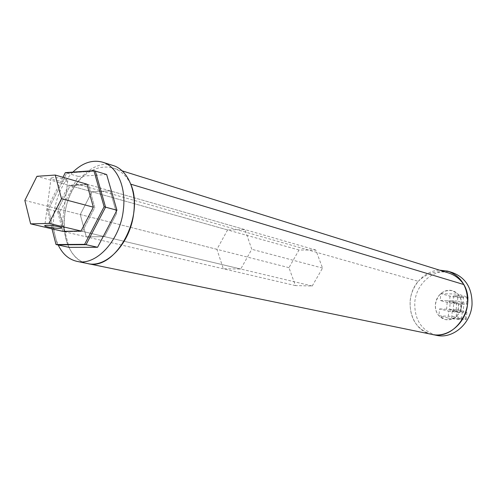 <?xml version="1.0" encoding="UTF-8"?>
<svg xmlns="http://www.w3.org/2000/svg" width="497" height="497" viewBox="0 0 497 497"><rect width="100%" height="100%" fill="white"/><g stroke="black" fill="none" stroke-linecap="round" stroke-linejoin="round"><path stroke-width="0.37" stroke-dasharray="2.48 1.86" d="M447.319 300.741L453.798 302.468L453.109 310.824L446.617 309.19L447.319 300.741L440.224 300.511L440.808 293.609L449.984 296.137C453.966 297.318 467.708 298.181 468.106 297.262L458.072 294.1C463.552 301.791 462.937 309.283 456.234 316.583C452.829 319.36 449.151 320.348 445.194 319.546C438.497 317.403 435.223 312.402 435.372 304.549C437.459 294.267 443.144 289.639 452.425 290.658C458.793 292.913 461.912 297.858 461.788 305.493C459.775 315.589 454.246 320.273 445.194 319.546L438.938 315.837C436.267 312.737 435.074 308.972 435.372 304.549C435.826 300.132 437.633 296.492 440.808 293.609C444.361 290.646 448.238 289.664 452.425 290.658L458.072 294.1L457.501 301.076L467.553 304.108L463.776 304.444L461.614 303.866L460.936 312.172L463.105 312.719L463.776 304.444M453.798 302.468L456.774 302.567L450.313 300.84L449.611 309.302L456.805 309.581L465.863 311.899L466.876 312.445L463.105 312.719M448.17 318.037C452.177 319.062 465.938 320.025 466.323 319.31L456.234 316.583L438.938 315.837L439.522 308.917L448.735 311.215L448.17 318.037L438.938 315.837M460.147 312.601L457.973 312.054L458.65 303.76L460.818 304.338L460.147 312.601L448.735 311.215M460.818 304.338L449.425 302.934L440.224 300.511M458.65 303.76L458.737 303.766C455.09 303.462 453.165 303.127 452.953 302.76L455.6 302.605C459.93 302.853 462.372 303.213 462.918 303.686L461.614 303.866M458.737 303.766L458.06 312.054L452.27 311.091L454.917 310.967C459.247 311.228 461.688 311.582 462.241 312.023L460.849 312.166L461.527 303.86M459.011 318.975L461.682 318.881C461.129 318.471 458.681 318.13 454.351 317.85L451.705 317.943C452.258 318.353 454.693 318.695 459.011 318.975M456.165 295.74L453.519 295.932C454.065 296.429 456.494 296.802 460.806 297.038L463.477 296.852C462.931 296.349 460.495 295.976 456.165 295.74M436.385 335.32C421.593 330.722 414.386 319.813 414.778 302.586C415.983 282.948 435.372 267.051 452.338 272.567M432.005 334.419C417.014 329.884 409.708 318.888 410.106 301.412C411.274 285.092 424.711 270.573 439.503 270.151M440.808 293.609L458.072 294.1M446.617 309.19L439.522 308.917M453.109 310.824L456.091 310.942L456.774 302.567M449.611 309.302L456.091 310.942M450.313 300.84L457.501 301.076M456.805 309.581L456.234 316.583M52.893 177.64L51.036 178.075C49.346 179.237 60.839 181.74 65.834 181.318L67.747 180.877C69.493 179.74 57.919 177.199 52.893 177.64M227.583 229.931L216.916 249.326L223.327 268.784L240.759 269.02L251.774 249.277L244.996 229.645L227.583 229.931L36.933 176.305M24.85 200.434L216.916 249.326M110.166 190.854L91.982 191.786L80.272 214.542L86.304 236.839L104.494 236.615L116.646 213.375L110.166 190.854L88.398 184.586L70.145 185.648L58.286 208.945L64.225 231.695L82.477 231.378L94.79 207.566L88.398 184.586L86.956 184.176L68.704 185.238L56.832 208.572L62.765 231.353L223.327 268.784M312.209 286.011L322.547 268.076L315.775 250.01L299.001 250.022L288.974 267.666L295.411 285.582L312.209 286.011L104.488 236.609L116.64 213.368L110.154 190.848L91.976 191.786L80.259 214.536L86.298 236.839L104.488 236.609L81.017 231.03L240.759 269.02M322.547 268.076L251.774 249.277M86.956 184.176L244.996 229.645M112.496 165.333C92.355 158.829 67.934 185.095 64.666 215.039C61.373 238.504 71.27 260.496 87.534 263.534M72.873 172.111C62.759 182.66 56.509 196.091 54.123 212.405C52.614 224.731 53.974 235.597 58.217 245.002M106.638 174.522L78.122 176.392L59.857 212.207L69.04 247.363M65.318 172.639L66.753 173.062L95.331 171.08L66.753 173.062L48.371 209.318L59.857 212.207M62.97 177.274L46.917 208.951L48.371 209.318L66.753 173.062L78.122 176.392M48.371 209.318L57.478 244.841L48.371 209.318M295.411 285.582L64.225 231.695L82.477 231.378L94.79 207.566L88.398 184.586L70.145 185.648L58.286 208.945L64.225 231.695L62.765 231.353M288.974 267.666L56.832 208.572M299.001 250.022L68.704 185.238M46.917 208.951L52.005 228.844M130.786 184.17C126.288 175.559 120.224 170.129 112.608 167.868C99.568 164.892 87.416 170.222 76.159 183.859C56.198 211.741 62.355 259.614 87.671 263.565M76.159 183.859L418.269 281.314C402.769 298.716 410.51 330.698 431.775 334.369M448.07 272.828C437.068 270.076 427.134 272.909 418.269 281.314M315.775 250.01L110.154 190.848M467.099 296.647L466.54 303.518M465.863 311.899L465.304 318.794M449.984 296.137L449.425 302.934M468.106 297.262L467.553 304.108M466.876 312.445L466.323 319.31M453.519 295.932L452.953 302.76M452.27 311.091L451.705 317.943M463.477 296.852L462.918 303.686M462.241 312.023L461.682 318.881M448.741 271.43L447.847 271.151M51.036 178.075L44.817 225.551M67.747 180.877L61.69 227.781M102.152 162.065L103.208 162.401M122.113 170.838L112.608 167.868"/><path stroke-width="0.75" d="M448.741 271.43L452.338 272.567C465.732 277.575 472.299 288.248 472.032 304.574C470.945 323.715 452.748 339.19 436.614 335.369L436.385 335.32M439.503 270.151L447.847 271.151C461.303 276.183 467.888 286.924 467.609 303.375C466.503 322.659 448.213 338.258 432.005 334.419C455.14 340.538 477.12 306.736 463.863 284.551C459.768 278.68 454.507 274.766 448.07 272.828L122.113 170.838M59.758 228.353L61.653 228.073C63.367 227.272 51.682 225.073 46.662 225.271L44.817 225.551C43.164 226.371 54.763 228.539 59.758 228.353M36.933 176.305L24.85 200.434L30.621 223.861L62.765 231.353L81.017 231.03L93.349 207.181L86.956 184.176L55.254 175.056L36.933 176.305M30.621 223.861L48.942 223.401L81.017 231.03M48.942 223.401L61.498 198.719L93.349 207.181M61.498 198.719L55.254 175.056M87.534 263.534L87.677 263.565C106.756 268.368 130.661 242.809 133.736 212.822C136.737 189.761 127.133 169.154 112.496 165.333L103.208 162.401M58.217 245.002C62.572 254.085 68.853 259.54 77.054 261.379C96.151 266.193 120.175 240.318 123.331 210.001C126.393 186.679 116.807 165.886 102.152 162.065C92.119 159.58 82.359 162.929 72.873 172.111M116.938 210.225L106.638 174.522L95.331 171.08L105.557 207.162L116.938 210.225L97.58 247.27L69.04 247.363L57.478 244.841L86.062 244.679L97.58 247.27M52.005 228.844L56.012 244.518L57.478 244.841L86.062 244.679L105.557 207.162L95.331 171.08L93.896 170.645L65.318 172.639L62.97 177.274M56.012 244.518L84.602 244.35L86.062 244.679L105.557 207.162L104.115 206.771L93.896 170.645M84.602 244.35L104.115 206.771M431.775 334.369L87.671 263.565C114.913 271.499 145.167 217.083 130.786 184.17L463.863 284.551M436.614 335.369L432.005 334.419M77.054 261.379L87.677 263.565"/></g></svg>
